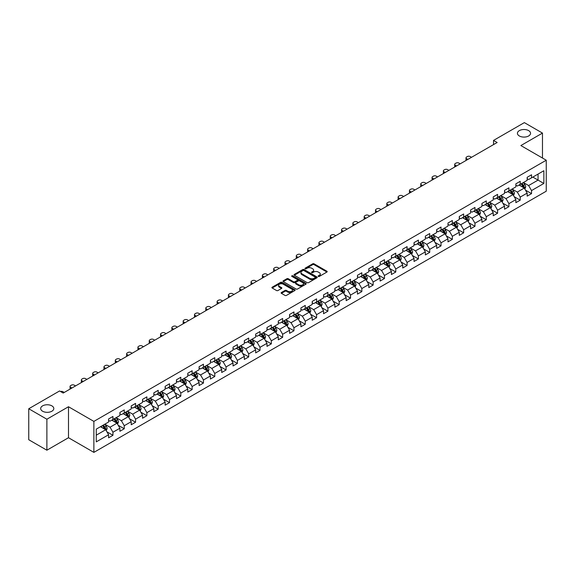 <?xml version="1.0" encoding="UTF-8"?>
<svg xmlns="http://www.w3.org/2000/svg" width="575" height="575" viewBox="0 0 575 575"><rect width="100%" height="100%" fill="white"/><g stroke="black" fill="none" stroke-linecap="round" stroke-linejoin="round"><path stroke-width="0.86" d="M318.342 276.417A0.704 0.41 0 0 0 319.341 276.417L326.902 272.047A1.006 0.582 0 0 0 327.197 271.637A1.006 0.582 0 0 0 326.902 271.228L314.087 263.832A1.006 0.582 0 0 0 312.663 263.832L305.102 268.194A0.704 0.41 0 0 0 306.101 268.769L307.079 268.209A3.22 1.862 0 0 1 311.636 268.209L312.699 268.827A3.22 1.862 0 0 1 313.641 270.142A3.22 1.862 0 0 1 312.699 271.457L311.722 272.018A0.704 0.41 0 0 0 312.721 272.593L313.698 272.033A3.22 1.862 0 0 1 318.255 272.033L319.319 272.643A3.22 1.862 0 0 1 320.261 273.959A3.22 1.862 0 0 1 319.319 275.274L318.342 275.842A0.704 0.41 0 0 0 318.342 276.417L318.342 275.842M51.887 405.864A6.562 3.788 0 0 0 44.728 405.044A6.562 3.788 0 0 0 40.681 408.545A6.562 3.788 0 0 0 42.6 411.226A6.562 3.788 0 0 0 49.752 412.045A6.562 3.788 0 0 0 53.806 408.545A6.562 3.788 0 0 0 51.887 405.864M528.626 130.618A6.562 3.788 0 0 0 521.475 129.799A6.562 3.788 0 0 0 517.421 133.299A6.562 3.788 0 0 0 519.347 135.973A6.562 3.788 0 0 0 526.499 136.8A6.562 3.788 0 0 0 530.553 133.299A6.562 3.788 0 0 0 528.626 130.618M281.412 292.517A1.006 0.582 0 0 0 281.118 292.927A1.006 0.582 0 0 0 281.412 293.336L285.013 295.413A1.006 0.582 0 0 0 286.436 295.413L294.831 290.562A1.006 0.582 0 0 0 295.126 290.152A1.006 0.582 0 0 0 294.831 289.743L282.023 282.347A1.006 0.582 0 0 0 280.6 282.347L272.198 287.191A1.006 0.582 0 0 0 271.903 287.608A1.006 0.582 0 0 0 272.198 288.018L276.539 290.526A1.006 0.582 0 0 0 277.962 290.526L281.556 288.449A1.006 0.582 0 0 0 281.851 288.039A1.006 0.582 0 0 0 281.556 287.629L279.407 286.386A2.695 1.553 0 0 1 278.616 285.286A2.695 1.553 0 0 1 280.277 283.849A2.695 1.553 0 0 1 283.209 284.187L291.647 289.053A2.695 1.553 0 0 1 292.438 290.152A2.695 1.553 0 0 1 290.777 291.59A2.695 1.553 0 0 1 287.838 291.252L286.436 290.44A1.006 0.582 0 0 0 285.013 290.44L281.412 292.517L281.412 293.336M68.49 406.741L46.877 419.218L28.75 408.753L28.75 439.738L46.877 450.203L68.49 437.726L93.876 452.381L93.876 421.396L68.49 406.741L68.49 437.726M542.477 158.039L542.477 133.091L520.871 145.561L546.25 160.217L93.876 421.396M542.477 133.091L524.35 122.619L493.53 140.415L493.53 144.598M28.75 408.753L59.57 390.957L63.2 393.048L497.152 142.507L493.53 140.415M307.151 282.634A1.006 0.582 0 0 0 308.574 282.634L316.969 277.783A1.006 0.582 0 0 0 317.263 277.373A1.006 0.582 0 0 0 316.969 276.963L304.161 269.567A1.006 0.582 0 0 0 302.738 269.567L294.335 274.412A1.006 0.582 0 0 0 294.041 274.821A1.006 0.582 0 0 0 294.335 275.238L307.151 282.634M292.158 276.568A0.704 0.41 0 0 1 292.876 276.668L292.876 275.827L305.9 283.353A1.006 0.582 0 0 1 306.195 283.762A1.006 0.582 0 0 1 305.9 284.172L297.505 289.024A1.006 0.582 0 0 1 296.082 289.024L283.267 281.628L283.267 280.801A1.006 0.582 0 0 0 282.972 281.218A1.006 0.582 0 0 0 283.267 281.628M283.267 280.801L286.86 278.731A1.006 0.582 0 0 1 288.283 278.731L293.48 281.728A1.006 0.582 0 0 0 294.903 281.728L297.289 280.348A1.006 0.582 0 0 0 297.584 279.939A1.006 0.582 0 0 0 297.289 279.529L291.877 276.41A0.704 0.41 0 0 1 292.876 275.827M93.876 452.381L546.25 191.202L546.25 160.217M106.892 431.803L112.944 435.297L112.944 432.242L119.909 428.224L119.909 431.279L124.257 428.763L124.257 425.708L131.222 421.691L131.222 424.745L135.571 422.237L135.571 419.175L142.535 415.157L142.535 418.212L146.884 415.703L146.884 412.649L153.848 408.624L153.848 411.686L158.197 409.17L158.197 406.115L165.162 402.098L165.162 405.152L169.51 402.637L169.51 399.582L176.475 395.564L176.475 398.619L180.823 396.11L180.823 393.048L187.788 389.031L187.788 392.085L192.136 389.577L192.136 386.522L199.101 382.497L199.101 385.559L203.449 383.043L203.449 379.989L210.414 375.971L210.414 379.026L214.763 376.51L214.763 373.455L221.727 369.438L221.727 372.492L226.076 369.984L226.076 366.922L233.04 362.904L233.04 365.959L237.389 363.45L237.389 360.396L244.353 356.378L244.353 359.433L248.702 356.917L248.702 353.862L255.667 349.844L255.667 352.899L260.015 350.391L260.015 347.329L266.98 343.311L266.98 346.366L271.328 343.857L271.328 340.803L278.293 336.777L278.293 339.839L282.641 337.324L282.641 334.269L289.606 330.251L289.606 333.306L293.954 330.79L293.954 327.736L300.919 323.718L300.919 326.772L305.268 324.264L305.268 321.202L312.232 317.184L312.232 320.239L316.581 317.731L316.581 314.676L323.545 310.651L323.545 313.713L327.894 311.197L327.894 308.143L334.858 304.125L334.858 307.179L339.207 304.664L339.207 301.609L346.172 297.591L346.172 300.646L350.52 298.137L350.52 295.076L357.485 291.058L357.485 294.113L361.833 291.604L361.833 288.549L368.798 284.524L368.798 287.586L373.146 285.071L373.146 282.016L380.111 277.998L380.111 281.053L384.459 278.537L384.459 275.482L391.424 271.465L391.424 274.519L395.772 272.011L395.772 268.949L402.737 264.931L402.737 267.986L407.086 265.478L407.086 262.423L414.05 258.398L414.05 261.46L418.399 258.944L418.399 255.889L425.356 251.872L425.356 254.926L429.712 252.411L429.712 249.356L436.669 245.338L436.669 248.393L441.025 245.884L441.025 242.822L447.982 238.805L447.982 241.867L452.338 239.351L452.338 236.296L459.296 232.278L459.296 235.333L463.651 232.818L463.651 229.763L470.609 225.745L470.609 228.8L474.964 226.291L474.964 223.229L481.922 219.212L481.922 222.266L486.277 219.758L486.277 216.703L493.235 212.678L493.235 215.74L497.591 213.224L497.591 210.17L504.548 206.152L504.548 209.207L508.904 206.691L508.904 203.636L515.861 199.618L515.861 202.673L520.217 200.165L520.217 197.103L527.174 193.085L527.174 196.14L531.53 193.631L531.53 190.577L543.857 183.454L543.857 170.725L538.056 174.074L538.056 180.104L543.857 183.454M112.944 435.297L108.596 437.812L108.596 434.75L96.262 441.873L96.262 429.144L108.596 422.021L108.596 418.967L112.944 416.458L112.944 419.513L119.909 415.495L119.909 412.433L124.257 409.925L124.257 412.979L131.222 408.962L131.222 405.907L135.571 403.391L135.571 406.446L142.535 402.428L142.535 399.373L146.884 396.858L146.884 399.92L153.848 395.895L153.848 392.84L158.197 390.332L158.197 393.386L165.162 389.368L165.162 386.314L169.51 383.798L169.51 386.853L176.475 382.835L176.475 379.78L180.823 377.265L180.823 380.327L187.788 376.302L187.788 373.247L192.136 370.738L192.136 373.793L199.101 369.775L199.101 366.713L203.449 364.205L203.449 367.26L210.414 363.242L210.414 360.187L214.763 357.672L214.763 360.726L221.727 356.708L221.727 353.654L226.076 351.138L226.076 354.2L233.04 350.175L233.04 347.12L237.389 344.612L237.389 347.667L244.353 343.649L244.353 340.587L248.702 338.078L248.702 341.133L255.667 337.115L255.667 334.061L260.015 331.545L260.015 334.6L266.98 330.582L266.98 327.527L271.328 325.012L271.328 328.073L278.293 324.048L278.293 320.994L282.641 318.485L282.641 321.54L289.606 317.522L289.606 314.46L293.954 311.952L293.954 315.007L300.919 310.989L300.919 307.934L305.268 305.418L305.268 308.473L312.232 304.455L312.232 301.401L316.581 298.885L316.581 301.947L323.545 297.922L323.545 294.867L327.894 292.359L327.894 295.413L334.858 291.396L334.858 288.334L339.207 285.825L339.207 288.88L346.172 284.862L346.172 281.808L350.52 279.292L350.52 282.347L357.485 278.329L357.485 275.274L361.833 272.766L361.833 275.82L368.798 271.803L368.798 268.741L373.146 266.232L373.146 269.287L380.111 265.269L380.111 262.214L384.459 259.699L384.459 262.753L391.424 258.736L391.424 255.681L395.772 253.165L395.772 256.227L402.737 252.202L402.737 249.147L407.086 246.639L407.086 249.694L414.05 245.676L414.05 242.614L418.399 240.106L418.399 243.16L425.356 239.143L425.356 236.088L429.712 233.572L429.712 236.627L436.669 232.609L436.669 229.554L441.025 227.039L441.025 230.101L447.982 226.076L447.982 223.021L452.338 220.513L452.338 223.567L459.296 219.549L459.296 216.487L463.651 213.979L463.651 217.034L470.609 213.016L470.609 209.961L474.964 207.446L474.964 210.5L481.922 206.482L481.922 203.428L486.277 200.912L486.277 203.974L493.235 199.949L493.235 196.894L497.591 194.386L497.591 197.441L504.548 193.423L504.548 190.361L508.904 187.853L508.904 190.907L515.861 186.889L515.861 183.835L520.217 181.319L520.217 184.374L527.174 180.356L527.174 177.301L531.53 174.786L531.53 177.847L543.857 170.725M111.787 420.181L117.005 423.2L110.048 427.218L104.823 424.199M108.596 420.347L110.048 421.188L112.944 419.513M110.048 427.218L112.944 432.242M117.005 423.2L119.909 428.224M123.1 413.648L128.318 416.667L121.361 420.684L116.136 417.673M119.909 413.82L121.361 414.654L124.257 412.979M121.361 420.684L124.257 425.708M128.318 416.667L131.222 421.691M134.413 407.122L139.632 410.133L132.674 414.151L127.449 411.139M131.222 407.287L132.674 408.121L135.571 406.446M132.674 414.151L135.571 419.175M139.632 410.133L142.535 415.157M145.727 400.588L150.945 403.6L143.987 407.625L138.762 404.606M142.535 400.753L143.987 401.594L146.884 399.92M143.987 407.625L146.884 412.649M150.945 403.6L153.848 408.624M157.04 394.055L162.258 397.073L155.3 401.091L150.075 398.073M153.848 394.22L155.3 395.061L158.197 393.386M155.3 401.091L158.197 406.115M162.258 397.073L165.162 402.098M168.353 387.521L173.571 390.54L166.606 394.558L161.388 391.546M165.162 387.694L166.606 388.527L169.51 386.853M166.606 394.558L169.51 399.582M173.571 390.54L176.475 395.564M179.666 380.995L184.884 384.007L177.919 388.024L172.701 385.013M176.475 381.16L177.919 382.001L180.823 380.327M177.919 388.024L180.823 393.048M184.884 384.007L187.788 389.031M190.979 374.462L196.197 377.473L189.232 381.498L184.014 378.479M187.788 374.627L189.232 375.468L192.136 373.793M189.232 381.498L192.136 386.522M196.197 377.473L199.101 382.497M202.292 367.928L207.51 370.947L200.546 374.965L195.327 371.946M199.101 368.101L200.546 368.934L203.449 367.26M200.546 374.965L203.449 379.989M207.51 370.947L210.414 375.971M213.605 361.402L218.823 364.413L211.859 368.431L206.641 365.42M210.414 361.567L211.859 362.401L214.763 360.726M211.859 368.431L214.763 373.455M218.823 364.413L221.727 369.438M224.918 354.868L230.137 357.88L223.172 361.898L217.954 358.886M221.727 355.034L223.172 355.875L226.076 354.2M223.172 361.898L226.076 366.922M230.137 357.88L233.04 362.904M236.232 348.335L241.45 351.347L234.485 355.372L229.267 352.353M233.04 348.5L234.485 349.341L237.389 347.667M234.485 355.372L237.389 360.396M241.45 351.347L244.353 356.378M247.545 341.802L252.763 344.82L245.798 348.838L240.58 345.827M244.353 341.974L245.798 342.808L248.702 341.133M245.798 348.838L248.702 353.862M252.763 344.82L255.667 349.844M258.858 335.275L264.076 338.287L257.111 342.305L251.893 339.293M255.667 335.441L257.111 336.274L260.015 334.6M257.111 342.305L260.015 347.329M264.076 338.287L266.98 343.311M270.171 328.742L275.389 331.753L268.424 335.771L263.206 332.76M266.98 328.907L268.424 329.748L271.328 328.073M268.424 335.771L271.328 340.803M275.389 331.753L278.293 336.777M281.484 322.208L286.702 325.227L279.738 329.245L274.519 326.226M278.293 322.374L279.738 323.215L282.641 321.54M279.738 329.245L282.641 334.269M286.702 325.227L289.606 330.251M292.797 315.675L298.015 318.694L291.051 322.712L285.832 319.7M289.606 315.848L291.051 316.681L293.954 315.007M291.051 322.712L293.954 327.736M298.015 318.694L300.919 323.718M304.11 309.149L309.328 312.16L302.364 316.178L297.146 313.167M300.919 309.314L302.364 310.148L305.268 308.473M302.364 316.178L305.268 321.202M309.328 312.16L312.232 317.184M315.423 302.615L320.642 305.627L313.677 309.652L308.459 306.633M312.232 302.781L313.677 303.622L316.581 301.947M313.677 309.652L316.581 314.676M320.642 305.627L323.545 310.651M326.737 296.082L331.955 299.101L324.99 303.118L319.772 300.1M323.545 296.247L324.99 297.088L327.894 295.413M324.99 303.118L327.894 308.143M331.955 299.101L334.858 304.125M338.043 289.548L343.268 292.567L336.303 296.585L331.085 293.573M334.858 289.721L336.303 290.555L339.207 288.88M336.303 296.585L339.207 301.609M343.268 292.567L346.172 297.591M349.356 283.022L354.581 286.034L347.616 290.052L342.398 287.04M346.172 283.188L347.616 284.028L350.52 282.347M347.616 290.052L350.52 295.076M354.581 286.034L357.485 291.058M360.669 276.489L365.894 279.5L358.929 283.525L353.711 280.507M357.485 276.654L358.929 277.495L361.833 275.82M358.929 283.525L361.833 288.549M365.894 279.5L368.798 284.524M371.982 269.955L377.207 272.974L370.243 276.992L365.024 273.973M368.798 270.128L370.243 270.962L373.146 269.287M370.243 276.992L373.146 282.016M377.207 272.974L380.111 277.998M383.295 263.422L388.52 266.441L381.556 270.458L376.338 267.447M380.111 263.594L381.556 264.428L384.459 262.753M381.556 270.458L384.459 275.482M388.52 266.441L391.424 271.465M394.608 256.896L399.833 259.907L392.869 263.925L387.651 260.913M391.424 257.061L392.869 257.902L395.772 256.227M392.869 263.925L395.772 268.949M399.833 259.907L402.737 264.931M405.921 250.362L411.147 253.374L404.182 257.399L398.964 254.38M402.737 250.528L404.182 251.368L407.086 249.694M404.182 257.399L407.086 262.423M411.147 253.374L414.05 258.398M417.234 243.829L422.46 246.847L415.495 250.865L410.277 247.854M414.05 244.001L415.495 244.835L418.399 243.16M415.495 250.865L418.399 255.889M422.46 246.847L425.356 251.872M428.548 237.303L433.773 240.314L426.808 244.332L421.59 241.32M425.356 237.468L426.808 238.302L429.712 236.627M426.808 244.332L429.712 249.356M433.773 240.314L436.669 245.338M439.861 230.769L445.086 233.781L438.121 237.798L432.903 234.787M436.669 230.934L438.121 231.775L441.025 230.101M438.121 237.798L441.025 242.822M445.086 233.781L447.982 238.805M451.174 224.236L456.399 227.254L449.434 231.272L444.216 228.253M447.982 224.401L449.434 225.242L452.338 223.567M449.434 231.272L452.338 236.296M456.399 227.254L459.296 232.278M462.487 217.702L467.712 220.721L460.747 224.739L455.529 221.727M459.296 217.875L460.747 218.708L463.651 217.034M460.747 224.739L463.651 229.763M467.712 220.721L470.609 225.745M473.8 211.176L479.025 214.188L472.061 218.205L466.842 215.194M470.609 211.341L472.061 212.175L474.964 210.5M472.061 218.205L474.964 223.229M479.025 214.188L481.922 219.212M485.113 204.643L490.338 207.654L483.374 211.679L478.156 208.66M481.922 204.808L483.374 205.649L486.277 203.974M483.374 211.679L486.277 216.703M490.338 207.654L493.235 212.678M496.426 198.109L501.652 201.128L494.687 205.146L489.469 202.127M493.235 198.274L494.687 199.115L497.591 197.441M494.687 205.146L497.591 210.17M501.652 201.128L504.548 206.152M507.739 191.576L512.965 194.594L506 198.612L500.782 195.601M504.548 191.748L506 192.582L508.904 190.907M506 198.612L508.904 203.636M512.965 194.594L515.861 199.618M519.053 185.049L524.278 188.061L517.313 192.079L512.095 189.067M515.861 185.215L517.313 186.048L520.217 184.374M517.313 192.079L520.217 197.103M524.278 188.061L527.174 193.085M532.831 177.093L538.056 180.104L528.626 185.553L523.408 182.534M527.174 178.681L528.626 179.522L531.53 177.847M528.626 185.553L531.53 190.577M46.877 419.218L46.877 450.203M96.262 435.174L105.692 429.726L100.474 426.715M105.692 429.726L108.596 434.75M525.471 190.131L531.53 193.631M514.158 196.664L520.217 200.165M502.845 203.198L508.904 206.691M491.532 209.731L497.591 213.224M480.218 216.257L486.277 219.758M468.905 222.791L474.964 226.291M457.592 229.324L463.651 232.818M446.279 235.858L452.338 239.351M434.966 242.384L441.025 245.884M423.653 248.917L429.712 252.411M412.34 255.451L418.399 258.944M401.027 261.984L407.086 265.478M389.713 268.511L395.772 272.011M378.4 275.044L384.459 278.537M367.087 281.577L373.146 285.071M355.774 288.104L361.833 291.604M344.461 294.637L350.52 298.137M333.148 301.171L339.207 304.664M321.835 307.704L327.894 311.197M310.522 314.23L316.581 317.731M299.208 320.764L305.268 324.264M287.902 327.297L293.954 330.79M276.589 333.831L282.641 337.324M265.276 340.357L271.328 343.857M253.963 346.89L260.015 350.391M242.65 353.424L248.702 356.917M231.337 359.957L237.389 363.45M220.024 366.483L226.076 369.984M208.711 373.017L214.763 376.51M197.397 379.55L203.449 383.043M186.084 386.084L192.136 389.577M174.771 392.61L180.823 396.11M163.458 399.143L169.51 402.637M152.145 405.677L158.197 409.17M140.832 412.203L146.884 415.703M129.519 418.737L135.571 422.237M118.206 425.27L124.257 428.763M318.622 276.518L319.319 276.115A3.22 1.862 0 0 0 320.261 274.8L320.261 273.959M313.641 270.142L313.641 270.976A3.22 1.862 0 0 1 312.699 272.291L312.002 272.694M326.902 271.228L326.902 272.047L314.087 264.665A1.006 0.582 0 0 0 312.663 264.665L305.382 268.87M316.969 276.963L316.969 277.783L304.161 270.401A1.006 0.582 0 0 0 302.738 270.401L294.35 275.245M315.193 277.66A0.704 0.41 0 0 0 315.193 277.085L303.945 270.588A0.704 0.41 0 0 0 302.946 270.588L301.918 271.184A3.22 1.862 0 0 0 300.969 272.5A3.22 1.862 0 0 0 301.918 273.815L309.602 278.257A3.22 1.862 0 0 0 314.158 278.257L315.193 277.66L315.193 278.494A0.704 0.41 0 0 0 315.395 278.207L315.395 277.373M300.969 272.5L300.969 273.341A3.22 1.862 0 0 0 301.918 274.656L301.918 273.815M315.193 278.494L314.158 279.091A3.22 1.862 0 0 1 309.602 279.091L301.918 274.656M283.281 281.635L286.86 279.565L286.86 278.731M297.584 279.939L297.584 280.78A1.006 0.582 0 0 1 297.289 281.189L294.903 282.569A1.006 0.582 0 0 1 293.48 282.569L288.283 279.565A1.006 0.582 0 0 0 286.86 279.565M292.876 276.668L305.886 284.179M298.871 284.841A2.695 1.553 0 0 0 301.81 285.178A2.695 1.553 0 0 0 303.471 283.741A2.695 1.553 0 0 0 302.68 282.641L299.712 280.931A1.006 0.582 0 0 0 298.288 280.931L295.902 282.303A1.006 0.582 0 0 0 295.607 282.713A1.006 0.582 0 0 0 295.902 283.123L298.871 284.841L298.871 285.682A2.695 1.553 0 0 0 301.81 286.019A2.695 1.553 0 0 0 303.471 284.582L303.471 283.741M295.607 282.713L295.607 283.554A1.006 0.582 0 0 0 295.902 283.964L295.902 283.123M298.871 285.682L295.902 283.964M292.438 290.152L292.438 290.993A2.695 1.553 0 0 1 290.777 292.431A2.695 1.553 0 0 1 287.838 292.093L286.436 291.281A1.006 0.582 0 0 0 285.013 291.281L281.427 293.343M278.616 285.286L278.616 286.12A2.695 1.553 0 0 0 279.407 287.22L279.407 286.386M281.542 288.456L279.407 287.22M294.831 289.743L294.831 290.562L282.023 283.18A1.006 0.582 0 0 0 280.6 283.18L272.212 288.025M524.853 189.053L525.715 186.882A2.717 1.567 -120 0 0 524.846 184.568L523.351 182.57M467.892 159.404L466.613 158.664A2.048 1.186 0 0 1 466.009 157.823A2.048 1.186 0 0 1 466.613 156.989L467.331 156.565A2.048 1.186 0 0 1 470.235 156.565L471.522 157.306M520.742 186.02L519.721 184.661M466.181 160.389A2.048 1.186 180 0 1 466.009 159.915L466.009 157.823M521.101 183.863L522.596 185.862A2.717 1.567 60 0 1 523.372 187.5L524.242 186.997A2.717 1.567 -120 0 0 523.466 185.358L521.971 183.368M521.288 183.756L522.948 185.977A1.387 0.798 60 0 1 523.2 186.393L524.242 186.997M513.54 195.586L514.402 193.416A2.717 1.567 -120 0 0 513.533 191.101L512.038 189.103M456.579 165.931L455.299 165.19A2.048 1.186 0 0 1 454.696 164.357A2.048 1.186 0 0 1 455.299 163.516L456.018 163.099A2.048 1.186 0 0 1 458.922 163.099L460.208 163.839M509.428 192.553L508.408 191.195M454.868 166.923A2.048 1.186 180 0 1 454.696 166.448L454.696 164.357M509.788 190.397L511.283 192.395A2.717 1.567 60 0 1 512.059 194.034L512.929 193.531A2.717 1.567 -120 0 0 512.152 191.892L510.658 189.894M509.975 190.289L511.635 192.503A1.387 0.798 60 0 1 511.887 192.927L512.929 193.531M502.227 202.12L503.089 199.942A2.717 1.567 -120 0 0 502.219 197.627L500.724 195.629M445.266 172.464L443.986 171.724A2.048 1.186 0 0 1 443.382 170.89A2.048 1.186 0 0 1 443.986 170.049L444.705 169.632A2.048 1.186 0 0 1 447.609 169.632L448.895 170.373M498.115 199.079L497.095 197.728M443.555 173.456A2.048 1.186 180 0 1 443.382 172.982L443.382 170.89M498.475 196.93L499.97 198.928A2.717 1.567 60 0 1 500.746 200.56L501.616 200.057A2.717 1.567 -120 0 0 500.839 198.425L499.344 196.427M498.662 196.822L500.322 199.036A1.387 0.798 60 0 1 500.573 199.46L501.616 200.057M490.913 208.646L491.776 206.475A2.717 1.567 -120 0 0 490.906 204.161L489.411 202.163M433.952 178.998L432.673 178.257A2.048 1.186 0 0 1 432.069 177.416A2.048 1.186 0 0 1 432.673 176.583L433.392 176.166A2.048 1.186 0 0 1 436.296 176.166L437.582 176.906M486.802 205.613L485.782 204.254M432.242 179.989A2.048 1.186 180 0 1 432.069 179.515L432.069 177.416M487.162 203.464L488.657 205.462A2.717 1.567 60 0 1 489.433 207.093L490.302 206.59A2.717 1.567 -120 0 0 489.526 204.959L488.031 202.961M487.348 203.349L489.009 205.57A1.387 0.798 60 0 1 489.26 205.987L490.302 206.59M479.6 215.179L480.463 213.009A2.717 1.567 -120 0 0 479.593 210.694L478.098 208.696M422.639 185.531L421.36 184.791A2.048 1.186 0 0 1 420.756 183.95A2.048 1.186 0 0 1 421.36 183.116L422.079 182.692A2.048 1.186 0 0 1 424.982 182.692L426.269 183.432M475.489 212.146L474.468 210.788M420.929 186.516A2.048 1.186 180 0 1 420.756 186.041L420.756 183.95M475.848 209.99L477.343 211.988A2.717 1.567 60 0 1 478.12 213.627L478.989 213.124A2.717 1.567 -120 0 0 478.213 211.485L476.718 209.487M476.035 209.882L477.696 212.103A1.387 0.798 60 0 1 477.947 212.52L478.989 213.124M468.287 221.713L469.15 219.535A2.717 1.567 -120 0 0 468.28 217.221L466.785 215.23M411.326 192.057L410.047 191.317A2.048 1.186 0 0 1 409.443 190.483A2.048 1.186 0 0 1 410.047 189.642L410.766 189.225A2.048 1.186 0 0 1 413.669 189.225L414.956 189.966M464.176 218.68L463.155 217.321M409.616 193.049A2.048 1.186 180 0 1 409.443 192.575L409.443 190.483M464.535 216.523L466.03 218.522A2.717 1.567 60 0 1 466.807 220.16L467.676 219.657A2.717 1.567 -120 0 0 466.9 218.018L465.405 216.02M464.722 216.416L466.382 218.629A1.387 0.798 60 0 1 466.634 219.053L467.676 219.657M456.974 228.246L457.837 226.068A2.717 1.567 -120 0 0 456.967 223.754L455.472 221.756M400.013 198.591L398.734 197.85A2.048 1.186 0 0 1 398.13 197.017A2.048 1.186 0 0 1 398.734 196.176L399.452 195.759A2.048 1.186 0 0 1 402.356 195.759L403.643 196.499M452.863 225.206L451.842 223.847M398.302 199.583A2.048 1.186 180 0 1 398.13 199.108L398.13 197.017M453.222 223.057L454.717 225.055A2.717 1.567 60 0 1 455.493 226.687L456.363 226.183A2.717 1.567 -120 0 0 455.587 224.552L454.092 222.554M453.409 222.949L455.069 225.163A1.387 0.798 60 0 1 455.321 225.587L456.363 226.183M445.661 234.772L446.523 232.602A2.717 1.567 -120 0 0 445.654 230.287L444.159 228.289M388.7 205.124L387.421 204.384A2.048 1.186 0 0 1 386.817 203.543A2.048 1.186 0 0 1 387.421 202.709L388.139 202.292A2.048 1.186 0 0 1 391.043 202.292L392.33 203.033M441.55 231.739L440.529 230.381M386.989 206.109A2.048 1.186 180 0 1 386.817 205.642L386.817 203.543M441.909 229.59L443.404 231.588A2.717 1.567 60 0 1 444.18 233.22L445.05 232.717A2.717 1.567 -120 0 0 444.274 231.085L442.779 229.087M442.096 229.475L443.756 231.696A1.387 0.798 60 0 1 444.008 232.113L445.05 232.717M434.348 241.306L435.21 239.135A2.717 1.567 -120 0 0 434.341 236.821L432.846 234.823M377.387 211.658L376.107 210.917A2.048 1.186 0 0 1 375.504 210.076A2.048 1.186 0 0 1 376.107 209.243L376.826 208.818A2.048 1.186 0 0 1 379.73 208.818L381.017 209.559M430.237 238.273L429.216 236.914M375.676 212.642A2.048 1.186 180 0 1 375.504 212.168L375.504 210.076M430.596 236.117L432.091 238.115A2.717 1.567 60 0 1 432.867 239.753L433.737 239.25A2.717 1.567 -120 0 0 432.961 237.612L431.466 235.613M430.783 236.009L432.443 238.222A1.387 0.798 60 0 1 432.695 238.647L433.737 239.25M423.035 247.839L423.897 245.662A2.717 1.567 -120 0 0 423.027 243.347L421.533 241.349M366.074 218.184L364.794 217.443A2.048 1.186 0 0 1 364.191 216.61A2.048 1.186 0 0 1 364.794 215.769L365.513 215.352A2.048 1.186 0 0 1 368.417 215.352L369.703 216.092M418.923 244.806L417.903 243.448M364.363 219.176A2.048 1.186 180 0 1 364.191 218.701L364.191 216.61M419.283 242.65L420.778 244.648A2.717 1.567 60 0 1 421.554 246.28L422.431 245.784A2.717 1.567 -120 0 0 421.647 244.145L420.152 242.147M419.47 242.542L421.13 244.756A1.387 0.798 60 0 1 421.382 245.18L422.431 245.784M411.722 254.373L412.584 252.195A2.717 1.567 -120 0 0 411.714 249.881L410.219 247.882M354.761 224.717L353.481 223.977A2.048 1.186 0 0 1 352.877 223.136A2.048 1.186 0 0 1 353.481 222.302L354.2 221.885A2.048 1.186 0 0 1 357.104 221.885L358.39 222.626M407.61 251.333L406.59 249.974M353.05 225.709A2.048 1.186 180 0 1 352.877 225.235L352.877 223.136M407.97 249.183L409.465 251.182A2.717 1.567 60 0 1 410.241 252.813L411.118 252.31A2.717 1.567 -120 0 0 410.334 250.678L408.839 248.68M408.157 249.076L409.817 251.289A1.387 0.798 60 0 1 410.068 251.706L411.118 252.31M400.408 260.899L401.271 258.728A2.717 1.567 -120 0 0 400.401 256.414L398.906 254.416M343.447 231.251L342.168 230.51A2.048 1.186 0 0 1 341.564 229.669A2.048 1.186 0 0 1 342.168 228.836L342.894 228.412A2.048 1.186 0 0 1 345.791 228.412L347.077 229.159M396.297 257.866L395.277 256.507M341.737 232.235A2.048 1.186 180 0 1 341.564 231.761L341.564 229.669M396.657 255.71L398.152 257.708A2.717 1.567 60 0 1 398.928 259.347L399.805 258.843A2.717 1.567 -120 0 0 399.021 257.212L397.526 255.214M396.843 255.602L398.504 257.823A1.387 0.798 60 0 1 398.755 258.24L399.805 258.843M389.095 267.433L389.958 265.262A2.717 1.567 -120 0 0 389.088 262.947L387.593 260.949M332.134 237.784L330.855 237.037A2.048 1.186 0 0 1 330.251 236.203A2.048 1.186 0 0 1 330.855 235.362L331.581 234.945A2.048 1.186 0 0 1 334.478 234.945L335.764 235.685M384.984 264.399L383.963 263.041M330.424 238.769A2.048 1.186 180 0 1 330.251 238.294L330.251 236.203M385.343 262.243L386.838 264.241A2.717 1.567 60 0 1 387.615 265.88L388.492 265.377A2.717 1.567 -120 0 0 387.708 263.738L386.213 261.74M385.53 262.135L387.191 264.349A1.387 0.798 60 0 1 387.442 264.773L388.492 265.377M377.782 273.966L378.645 271.788A2.717 1.567 -120 0 0 377.775 269.474L376.28 267.476M320.821 244.31L319.542 243.57A2.048 1.186 0 0 1 318.938 242.736A2.048 1.186 0 0 1 319.542 241.895L320.268 241.478A2.048 1.186 0 0 1 323.164 241.478L324.451 242.219M373.671 270.926L372.65 269.574M319.111 245.302A2.048 1.186 180 0 1 318.938 244.828L318.938 242.736M374.03 268.777L375.525 270.775A2.717 1.567 60 0 1 376.302 272.406L377.178 271.903A2.717 1.567 -120 0 0 376.395 270.272L374.9 268.273M374.217 268.669L375.878 270.882A1.387 0.798 60 0 1 376.129 271.307L377.178 271.903M366.469 280.492L367.332 278.322A2.717 1.567 -120 0 0 366.462 276.007L364.967 274.009M309.508 250.844L308.229 250.103A2.048 1.186 0 0 1 307.625 249.263A2.048 1.186 0 0 1 308.229 248.429L308.955 248.012A2.048 1.186 0 0 1 311.851 248.012L313.138 248.752M362.358 277.459L361.337 276.101M307.798 251.836A2.048 1.186 180 0 1 307.625 251.361L307.625 249.263M362.717 275.31L364.212 277.308A2.717 1.567 60 0 1 364.988 278.94L365.865 278.437A2.717 1.567 -120 0 0 365.082 276.805L363.587 274.807M362.904 275.195L364.564 277.416A1.387 0.798 60 0 1 364.816 277.833L365.865 278.437M355.156 287.026L356.018 284.855A2.717 1.567 -120 0 0 355.149 282.541L353.654 280.543M298.195 257.377L296.916 256.637A2.048 1.186 0 0 1 296.312 255.796A2.048 1.186 0 0 1 296.916 254.962L297.642 254.538A2.048 1.186 0 0 1 300.538 254.538L301.825 255.278M351.045 283.993L350.024 282.634M296.484 258.362A2.048 1.186 180 0 1 296.312 257.887L296.312 255.796M351.404 281.836L352.899 283.834A2.717 1.567 60 0 1 353.675 285.473L354.552 284.97A2.717 1.567 -120 0 0 353.769 283.338L352.274 281.34M351.591 281.728L353.251 283.949A1.387 0.798 60 0 1 353.503 284.366L354.552 284.97M343.843 293.559L344.705 291.388A2.717 1.567 -120 0 0 343.836 289.074L342.341 287.076M286.882 263.903L285.603 263.163A2.048 1.186 0 0 1 284.999 262.329A2.048 1.186 0 0 1 285.603 261.488L286.328 261.072A2.048 1.186 0 0 1 289.225 261.072L290.512 261.812M339.732 290.526L338.711 289.168M285.171 264.895A2.048 1.186 180 0 1 284.999 264.421L284.999 262.329M340.091 288.37L341.586 290.368A2.717 1.567 60 0 1 342.362 292.007L343.239 291.503A2.717 1.567 -120 0 0 342.456 289.865L340.961 287.867M340.278 288.262L341.938 290.476A1.387 0.798 60 0 1 342.19 290.9L343.239 291.503M332.53 300.092L333.392 297.915A2.717 1.567 -120 0 0 332.522 295.6L331.027 293.602M275.569 270.437L274.289 269.697A2.048 1.186 0 0 1 273.686 268.863A2.048 1.186 0 0 1 274.289 268.022L275.015 267.605A2.048 1.186 0 0 1 277.912 267.605L279.198 268.345M328.418 297.052L327.398 295.701M273.858 271.429A2.048 1.186 180 0 1 273.686 270.954L273.686 268.863M328.778 294.903L330.273 296.901A2.717 1.567 60 0 1 331.049 298.533L331.926 298.03A2.717 1.567 -120 0 0 331.143 296.398L329.647 294.4M328.965 294.795L330.625 297.009A1.387 0.798 60 0 1 330.877 297.433L331.926 298.03M321.217 306.619L322.079 304.448A2.717 1.567 -120 0 0 321.209 302.134L319.714 300.136M264.256 276.97L262.976 276.23A2.048 1.186 0 0 1 262.373 275.389A2.048 1.186 0 0 1 262.976 274.555L263.702 274.138A2.048 1.186 0 0 1 266.599 274.138L267.885 274.879M317.105 303.586L316.085 302.227M262.545 277.962A2.048 1.186 180 0 1 262.373 277.488L262.373 275.389M317.465 301.437L318.96 303.435A2.717 1.567 60 0 1 319.743 305.066L320.613 304.563A2.717 1.567 -120 0 0 319.829 302.932L318.334 300.933M317.652 301.322L319.312 303.543A1.387 0.798 60 0 1 319.563 303.959L320.613 304.563M309.903 313.152L310.766 310.982A2.717 1.567 -120 0 0 309.896 308.667L308.401 306.669M252.943 283.504L251.663 282.763A2.048 1.186 0 0 1 251.059 281.923A2.048 1.186 0 0 1 251.663 281.089L252.389 280.665A2.048 1.186 0 0 1 255.286 280.665L256.572 281.405M305.792 310.119L304.772 308.761M251.232 284.488A2.048 1.186 180 0 1 251.059 284.014L251.059 281.923M306.152 307.963L307.647 309.961A2.717 1.567 60 0 1 308.43 311.6L309.3 311.097A2.717 1.567 -120 0 0 308.516 309.458L307.021 307.46M306.338 307.855L307.999 310.076A1.387 0.798 60 0 1 308.25 310.493L309.3 311.097M298.59 319.686L299.453 317.515A2.717 1.567 -120 0 0 298.583 315.201L297.088 313.202M241.629 290.03L240.35 289.29A2.048 1.186 0 0 1 239.746 288.456A2.048 1.186 0 0 1 240.35 287.615L241.076 287.198A2.048 1.186 0 0 1 243.972 287.198L245.259 287.938M294.479 316.652L293.458 315.294M239.919 291.022A2.048 1.186 180 0 1 239.746 290.548L239.746 288.456M294.838 314.496L296.333 316.494A2.717 1.567 60 0 1 297.117 318.133L297.987 317.63A2.717 1.567 -120 0 0 297.203 315.991L295.708 313.993M295.025 314.388L296.686 316.602A1.387 0.798 60 0 1 296.937 317.026L297.987 317.63M287.277 326.219L288.14 324.041A2.717 1.567 -120 0 0 287.27 321.727L285.775 319.729M230.316 296.563L229.037 295.823A2.048 1.186 0 0 1 228.433 294.989A2.048 1.186 0 0 1 229.037 294.148L229.763 293.732A2.048 1.186 0 0 1 232.659 293.732L233.946 294.472M283.166 323.179L282.145 321.827M228.606 297.555A2.048 1.186 180 0 1 228.433 297.081L228.433 294.989M283.525 321.03L285.02 323.028A2.717 1.567 60 0 1 285.804 324.659L286.673 324.156A2.717 1.567 -120 0 0 285.89 322.525L284.395 320.527M283.712 320.922L285.373 323.136A1.387 0.798 60 0 1 285.624 323.56L286.673 324.156M275.964 332.745L276.827 330.575A2.717 1.567 -120 0 0 275.957 328.26L274.462 326.262M219.003 303.097L217.724 302.357A2.048 1.186 0 0 1 217.12 301.516A2.048 1.186 0 0 1 217.724 300.682L218.45 300.265A2.048 1.186 0 0 1 221.346 300.265L222.633 301.005M271.853 329.712L270.832 328.354M217.292 304.082A2.048 1.186 180 0 1 217.12 303.614L217.12 301.516M272.212 327.563L273.707 329.561A2.717 1.567 60 0 1 274.491 331.193L275.36 330.69A2.717 1.567 -120 0 0 274.577 329.058L273.082 327.06M272.399 327.448L274.059 329.669A1.387 0.798 60 0 1 274.311 330.086L275.36 330.69M264.651 339.279L265.513 337.108A2.717 1.567 -120 0 0 264.644 334.794L263.149 332.796M207.69 309.63L206.411 308.89A2.048 1.186 0 0 1 205.807 308.049A2.048 1.186 0 0 1 206.411 307.215L207.137 306.791A2.048 1.186 0 0 1 210.033 306.791L211.32 307.532M260.54 336.246L259.519 334.887M205.979 310.615A2.048 1.186 180 0 1 205.807 310.141L205.807 308.049M260.899 334.089L262.394 336.088A2.717 1.567 60 0 1 263.178 337.726L264.047 337.223A2.717 1.567 -120 0 0 263.264 335.584L261.769 333.586M261.086 333.982L262.746 336.202A1.387 0.798 60 0 1 262.998 336.619L264.047 337.223M253.338 345.812L254.2 343.634A2.717 1.567 -120 0 0 253.331 341.32L251.836 339.322M196.377 316.157L195.097 315.416A2.048 1.186 0 0 1 194.494 314.582A2.048 1.186 0 0 1 195.097 313.742L195.823 313.325A2.048 1.186 0 0 1 198.72 313.325L200.007 314.065M249.227 342.779L248.206 341.421M194.666 317.148A2.048 1.186 180 0 1 194.494 316.674L194.494 314.582M249.586 340.623L251.081 342.621A2.717 1.567 60 0 1 251.864 344.252L252.734 343.757A2.717 1.567 -120 0 0 251.951 342.118L250.456 340.12M249.773 340.515L251.433 342.729A1.387 0.798 60 0 1 251.685 343.153L252.734 343.757M242.025 352.346L242.887 350.168A2.717 1.567 -120 0 0 242.018 347.853L240.522 345.855M185.064 322.69L183.784 321.95A2.048 1.186 0 0 1 183.181 321.116A2.048 1.186 0 0 1 183.784 320.275L184.51 319.858A2.048 1.186 0 0 1 187.407 319.858L188.693 320.598M237.913 349.305L236.893 347.947M183.353 323.682A2.048 1.186 180 0 1 183.181 323.207L183.181 321.116M238.273 347.156L239.768 349.154A2.717 1.567 60 0 1 240.551 350.786L241.421 350.283A2.717 1.567 -120 0 0 240.638 348.651L239.143 346.653M238.46 347.048L240.12 349.262A1.387 0.798 60 0 1 240.372 349.679L241.421 350.283M230.712 358.872L231.574 356.701A2.717 1.567 -120 0 0 230.704 354.387L229.209 352.389M173.751 329.223L172.471 328.483A2.048 1.186 0 0 1 171.868 327.642A2.048 1.186 0 0 1 172.471 326.808L173.197 326.384A2.048 1.186 0 0 1 176.094 326.384L177.38 327.132M226.6 355.839L225.58 354.48M172.04 330.208A2.048 1.186 180 0 1 171.868 329.741L171.868 327.642M226.96 353.69L228.455 355.688A2.717 1.567 60 0 1 229.238 357.319L230.108 356.816A2.717 1.567 -120 0 0 229.324 355.185L227.829 353.187M227.147 353.575L228.807 355.796A1.387 0.798 60 0 1 229.058 356.213L230.108 356.816M219.398 365.405L220.261 363.235A2.717 1.567 -120 0 0 219.391 360.92L217.896 358.922M162.438 335.757L161.158 335.009A2.048 1.186 0 0 1 160.554 334.176A2.048 1.186 0 0 1 161.158 333.335L161.884 332.918A2.048 1.186 0 0 1 164.781 332.918L166.067 333.658M215.287 362.372L214.267 361.014M160.727 336.742A2.048 1.186 180 0 1 160.554 336.267L160.554 334.176M215.647 360.216L217.142 362.214A2.717 1.567 60 0 1 217.925 363.853L218.795 363.35A2.717 1.567 -120 0 0 218.011 361.711L216.516 359.713M215.833 360.108L217.494 362.322A1.387 0.798 60 0 1 217.745 362.746L218.795 363.35M208.085 371.939L208.948 369.761A2.717 1.567 -120 0 0 208.078 367.447L206.583 365.448M151.124 342.283L149.845 341.543A2.048 1.186 0 0 1 149.241 340.709A2.048 1.186 0 0 1 149.845 339.868L150.571 339.451A2.048 1.186 0 0 1 153.468 339.451L154.754 340.192M203.974 368.906L202.953 367.547M149.414 343.275A2.048 1.186 180 0 1 149.241 342.801L149.241 340.709M204.333 366.749L205.828 368.747A2.717 1.567 60 0 1 206.612 370.379L207.482 369.883A2.717 1.567 -120 0 0 206.698 368.244L205.203 366.246M204.52 366.642L206.181 368.855A1.387 0.798 60 0 1 206.432 369.279L207.482 369.883M196.772 378.465L197.635 376.294A2.717 1.567 -120 0 0 196.765 373.98L195.27 371.982M139.811 348.817L138.532 348.076A2.048 1.186 0 0 1 137.928 347.235A2.048 1.186 0 0 1 138.532 346.402L139.258 345.985A2.048 1.186 0 0 1 142.154 345.985L143.441 346.725M192.661 375.432L191.64 374.073M138.101 349.808A2.048 1.186 180 0 1 137.928 349.334L137.928 347.235M193.02 373.283L194.515 375.281A2.717 1.567 60 0 1 195.299 376.912L196.168 376.409A2.717 1.567 -120 0 0 195.385 374.778L193.89 372.78M193.207 373.175L194.868 375.389A1.387 0.798 60 0 1 195.119 375.806L196.168 376.409M185.459 384.998L186.322 382.828A2.717 1.567 -120 0 0 185.452 380.513L183.957 378.515M128.498 355.35L127.219 354.61A2.048 1.186 0 0 1 126.615 353.769A2.048 1.186 0 0 1 127.219 352.935L127.945 352.511A2.048 1.186 0 0 1 130.841 352.511L132.128 353.258M181.348 381.965L180.327 380.607M126.788 356.335A2.048 1.186 180 0 1 126.615 355.86L126.615 353.769M181.707 379.809L183.202 381.807A2.717 1.567 60 0 1 183.986 383.446L184.855 382.943A2.717 1.567 -120 0 0 184.072 381.311L182.577 379.313M181.894 379.701L183.562 381.922A1.387 0.798 60 0 1 183.813 382.339L184.855 382.943M174.146 391.532L175.008 389.361A2.717 1.567 -120 0 0 174.139 387.047L172.644 385.049M117.185 361.883L115.906 361.136A2.048 1.186 0 0 1 115.302 360.302A2.048 1.186 0 0 1 115.906 359.461L116.632 359.044A2.048 1.186 0 0 1 119.528 359.044L120.815 359.785M170.035 388.499L169.014 387.14M115.474 362.868A2.048 1.186 180 0 1 115.302 362.394L115.302 360.302M170.394 386.342L171.889 388.341A2.717 1.567 60 0 1 172.673 389.979L173.542 389.476A2.717 1.567 -120 0 0 172.759 387.838L171.264 385.839M170.581 386.235L172.248 388.448A1.387 0.798 60 0 1 172.5 388.872L173.542 389.476M162.833 398.065L163.695 395.887A2.717 1.567 -120 0 0 162.826 393.573L161.331 391.575M105.872 368.41L104.593 367.669A2.048 1.186 0 0 1 103.989 366.836A2.048 1.186 0 0 1 104.593 365.995L105.318 365.578A2.048 1.186 0 0 1 108.215 365.578L109.502 366.318M158.722 395.025L157.701 393.674M104.161 369.402A2.048 1.186 180 0 1 103.989 368.927L103.989 366.836M159.081 392.876L160.576 394.874A2.717 1.567 60 0 1 161.359 396.506L162.229 396.003A2.717 1.567 -120 0 0 161.446 394.371L159.951 392.373M159.268 392.768L160.935 394.982A1.387 0.798 60 0 1 161.187 395.406L162.229 396.003M151.52 404.592L152.382 402.421A2.717 1.567 -120 0 0 151.513 400.107L150.018 398.108M94.559 374.943L93.279 374.203A2.048 1.186 0 0 1 92.676 373.362A2.048 1.186 0 0 1 93.279 372.528L94.005 372.111A2.048 1.186 0 0 1 96.902 372.111L98.188 372.852M147.408 401.558L146.388 400.2M92.848 375.935A2.048 1.186 180 0 1 92.676 375.461L92.676 373.362M147.768 399.409L149.263 401.408A2.717 1.567 60 0 1 150.046 403.039L150.916 402.536A2.717 1.567 -120 0 0 150.132 400.904L148.638 398.906M147.962 399.294L149.622 401.515A1.387 0.798 60 0 1 149.874 401.932L150.916 402.536M140.207 411.125L141.069 408.954A2.717 1.567 -120 0 0 140.199 406.64L138.704 404.642M83.246 381.477L81.966 380.736A2.048 1.186 0 0 1 81.362 379.895A2.048 1.186 0 0 1 81.966 379.062L82.692 378.637A2.048 1.186 0 0 1 85.589 378.637L86.875 379.378M136.095 408.092L135.075 406.733M81.535 382.461A2.048 1.186 180 0 1 81.362 381.987L81.362 379.895M136.455 405.936L137.95 407.934A2.717 1.567 60 0 1 138.733 409.573L139.603 409.069A2.717 1.567 -120 0 0 138.819 407.431L137.324 405.44M136.649 405.828L138.309 408.049A1.387 0.798 60 0 1 138.561 408.466L139.603 409.069M128.893 417.658L129.756 415.488A2.717 1.567 -120 0 0 128.886 413.173L127.391 411.175M71.933 388.003L70.653 387.262A2.048 1.186 0 0 1 70.049 386.429A2.048 1.186 0 0 1 70.653 385.588L71.379 385.171A2.048 1.186 0 0 1 74.276 385.171L75.562 385.911M124.782 414.625L123.762 413.267M70.222 388.995A2.048 1.186 180 0 1 70.049 388.52L70.049 386.429M125.142 412.469L126.637 414.467A2.717 1.567 60 0 1 127.42 416.106L128.29 415.603A2.717 1.567 -120 0 0 127.513 413.964L126.011 411.966M125.336 412.361L126.996 414.575A1.387 0.798 60 0 1 127.247 414.999L128.29 415.603M117.58 424.192L118.443 422.014A2.717 1.567 -120 0 0 117.573 419.7L116.078 417.702M60.519 391.503A2.048 1.186 0 0 1 62.962 391.704L64.249 392.445M113.469 421.152L112.448 419.8M113.828 419.003L115.323 421.001A2.717 1.567 60 0 1 116.107 422.632L116.977 422.129A2.717 1.567 -120 0 0 116.2 420.497L114.698 418.499M114.022 418.895L115.683 421.108A1.387 0.798 60 0 1 115.934 421.533L116.977 422.129M106.267 430.718L107.13 428.548A2.717 1.567 -120 0 0 106.26 426.233L104.765 424.235M102.156 427.685L101.135 426.327M102.515 425.536L104.01 427.534A2.717 1.567 60 0 1 104.794 429.166L105.663 428.662A2.717 1.567 -120 0 0 104.887 427.031L103.385 425.033M102.709 425.421L104.37 427.642A1.387 0.798 60 0 1 104.621 428.059L105.663 428.662M319.319 276.115L319.319 275.274M311.722 272.593L311.722 272.018M312.699 272.291L312.699 271.457M305.102 268.769L305.102 268.194M312.663 264.665L312.663 263.832M314.087 264.665L314.087 263.832M294.335 275.238L294.335 274.412M302.738 270.401L302.738 269.567M304.161 270.401L304.161 269.567M309.602 279.091L309.602 278.257M314.158 279.091L314.158 278.257M288.283 279.565L288.283 278.731M293.48 282.569L293.48 281.728M294.903 282.569L294.903 281.728M297.289 281.189L297.289 280.348M305.9 284.172L305.9 283.353M285.013 291.281L285.013 290.44M286.436 291.281L286.436 290.44M287.838 292.093L287.838 291.252M281.556 288.449L281.556 287.629M272.198 288.018L272.198 287.191M280.6 283.18L280.6 282.347M282.023 283.18L282.023 282.347M466.613 158.664L466.613 160.145M524.005 187.91L525.694 186.932M523.466 185.358L524.846 184.568M521.532 186.48L522.596 185.862M455.299 165.19L455.299 166.678M512.699 194.436L514.381 193.466M512.152 191.892L513.533 191.101M510.219 193.013L511.283 192.395M443.986 171.724L443.986 173.204M501.386 200.97L503.067 199.999M500.839 198.425L502.219 197.627M498.906 199.539L499.97 198.928M432.673 178.257L432.673 179.738M490.073 207.503L491.754 206.526M489.526 204.959L490.906 204.161M487.593 206.073L488.657 205.462M421.36 184.791L421.36 186.271M478.759 214.029L480.441 213.059M478.213 211.485L479.593 210.694M476.28 212.606L477.343 211.988M410.047 191.317L410.047 192.798M467.446 220.563L469.128 219.592M466.9 218.018L468.28 217.221M464.967 219.132L466.03 218.522M398.734 197.85L398.734 199.331M456.133 227.096L457.815 226.126M455.587 224.552L456.967 223.754M453.653 225.666L454.717 225.055M387.421 204.384L387.421 205.864M444.82 233.63L446.502 232.652M444.274 231.085L445.654 230.287M442.34 232.199L443.404 231.588M376.107 210.917L376.107 212.398M433.507 240.156L435.189 239.186M432.961 237.612L434.341 236.821M431.027 238.733L432.091 238.115M364.794 217.443L364.794 218.924M422.194 246.689L423.876 245.719M421.647 244.145L423.027 243.347M419.714 245.259L420.778 244.648M353.481 223.977L353.481 225.458M410.881 253.223L412.562 252.245M410.334 250.678L411.714 249.881M408.401 251.792L409.465 251.182M342.168 230.51L342.168 231.991M399.567 259.756L401.249 258.779M399.021 257.212L400.401 256.414M397.088 258.326L398.152 257.708M330.855 237.037L330.855 238.524M388.254 266.283L389.936 265.312M387.708 263.738L389.088 262.947M385.775 264.859L386.838 264.241M319.542 243.57L319.542 245.051M376.941 272.816L378.623 271.846M376.395 270.272L377.775 269.474M374.462 271.386L375.525 270.775M308.229 250.103L308.229 251.584M365.628 279.349L367.31 278.372M365.082 276.805L366.462 276.007M363.148 277.919L364.212 277.308M296.916 256.637L296.916 258.118M354.315 285.883L355.997 284.905M353.769 283.338L355.149 282.541M351.835 284.452L352.899 283.834M285.603 263.163L285.603 264.651M343.002 292.409L344.684 291.439M342.456 289.865L343.836 289.074M340.522 290.986L341.586 290.368M274.289 269.697L274.289 271.177M331.689 298.942L333.371 297.972M331.143 296.398L332.522 295.6M329.209 297.512L330.273 296.901M262.976 276.23L262.976 277.711M320.376 305.476L322.058 304.498M319.829 302.932L321.209 302.134M317.896 304.046L318.96 303.435M251.663 282.763L251.663 284.244M309.062 312.009L310.744 311.032M308.516 309.458L309.896 308.667M306.583 310.579L307.647 309.961M240.35 289.29L240.35 290.777M297.749 318.536L299.431 317.565M297.203 315.991L298.583 315.201M295.27 317.105L296.333 316.494M229.037 295.823L229.037 297.304M286.436 325.069L288.118 324.099M285.89 322.525L287.27 321.727M283.957 323.639L285.02 323.028M217.724 302.357L217.724 303.837M275.123 331.603L276.805 330.625M274.577 329.058L275.957 328.26M272.643 330.172L273.707 329.561M206.411 308.89L206.411 310.371M263.81 338.129L265.492 337.158M263.264 335.584L264.644 334.794M261.33 336.706L262.394 336.088M195.097 315.416L195.097 316.897M252.497 344.662L254.179 343.692M251.951 342.118L253.331 341.32M250.017 343.232L251.081 342.621M183.784 321.95L183.784 323.43M241.184 351.196L242.866 350.218M240.638 348.651L242.018 347.853M238.704 349.765L239.768 349.154M172.471 328.483L172.471 329.964M229.871 357.729L231.553 356.752M229.324 355.185L230.704 354.387M227.391 356.299L228.455 355.688M161.158 335.009L161.158 336.497M218.557 364.255L220.239 363.285M218.011 361.711L219.391 360.92M216.078 362.832L217.142 362.214M149.845 341.543L149.845 343.023M207.244 370.789L208.926 369.818M206.698 368.244L208.078 367.447M204.765 369.358L205.828 368.747M138.532 348.076L138.532 349.557M195.931 377.322L197.613 376.345M195.385 374.778L196.765 373.98M193.452 375.892L194.515 375.281M127.219 354.61L127.219 356.09M184.618 383.856L186.3 382.878M184.072 381.311L185.452 380.513M182.138 382.425L183.202 381.807M115.906 361.136L115.906 362.624M173.305 390.382L174.987 389.412M172.759 387.838L174.139 387.047M170.833 388.959L171.889 388.341M104.593 367.669L104.593 369.15M161.992 396.915L163.674 395.945M161.446 394.371L162.826 393.573M159.519 395.485L160.576 394.874M93.279 374.203L93.279 375.683M150.679 403.449L152.361 402.471M150.132 400.904L151.513 400.107M148.206 402.018L149.263 401.408M81.966 380.736L81.966 382.217M139.366 409.982L141.048 409.005M138.819 407.431L140.199 406.64M136.893 408.552L137.95 407.934M70.653 387.262L70.653 388.75M128.053 416.508L129.734 415.538M127.513 413.964L128.886 413.173M125.58 415.085L126.637 414.467M116.739 423.042L118.421 422.072M116.2 420.497L117.573 419.7M114.267 421.612L115.323 421.001M105.426 429.575L107.108 428.598M104.887 427.031L106.26 426.233M102.954 428.145L104.01 427.534"/></g></svg>

